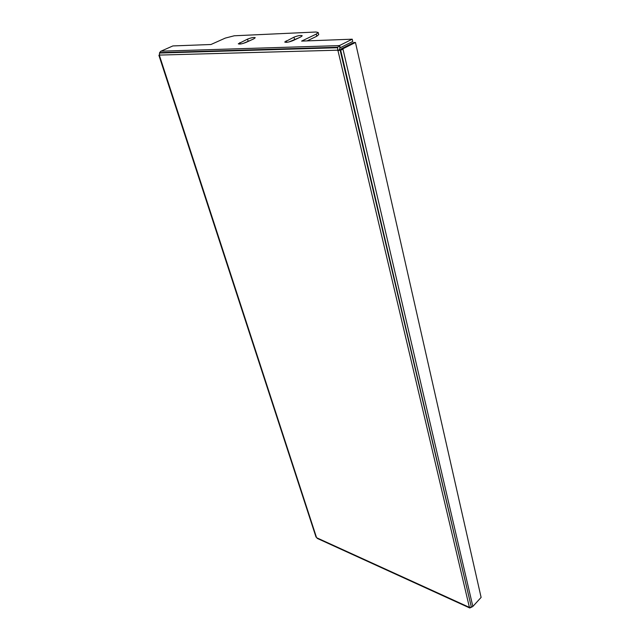<?xml version="1.0" encoding="UTF-8"?>
<svg xmlns="http://www.w3.org/2000/svg" width="640" height="640" viewBox="0 0 640 640"><rect width="100%" height="100%" fill="white"/><g stroke="black" fill="none" stroke-linecap="round" stroke-linejoin="round"><path stroke-width="0.96" d="M352.232 39.192L339.656 45.464L340.192 47.768L352.752 41.48L352.232 39.192L301.608 41.096L316.264 34.08L318.192 32.512L316.04 32.008L234.248 35.784L225.328 38.08L210.952 44.504L172.864 45.936L160.816 51.264M243.048 43.456L251.056 40.104M288.896 41.96L298.584 37.952M318.696 34.6L316.792 36.232L316.264 34.08M307.112 40.888L316.792 36.232M340.192 47.768L339.216 49.824L343.008 49.232L472.856 606.456L471.4 607.256L340.656 50.104L340.144 50.24L471.4 607.256M160.792 51.184L339.064 45.608L337.84 47.224L159.624 52.632L159.488 53.04L337.68 47.72L337.84 47.224M339.656 45.464L339.064 45.608M300.84 36.888L293.016 40.6C288.84 42.208 286.072 42.68 284.712 42.024L293.968 37.168C298.112 35.584 300.864 35.112 302.224 35.768L300.84 36.888M253.776 38.856L246.024 42.408C242.088 43.904 239.512 44.368 238.288 43.8L247.544 39.12C251.448 37.632 254.016 37.176 255.24 37.736L253.776 38.856M317.472 538.472L315.976 536.944L158.896 55.296L159.608 55.408L159.488 53.04M471.024 607.336L469.128 607.072L469.824 607.984L471.168 607.304M337.68 47.72L337.688 50.592L340.144 50.24M343.008 49.232L342.904 48.784L341.232 48.832L353.784 42.528L355.456 42.472L481.112 597.408L472.888 606.416M342.904 48.784L355.456 42.472M341.232 48.832L341.336 49.28M158.896 55.28L159.408 54.744M159.624 52.632L160.768 51.288M339.328 45.472L339.872 47.776M339.216 49.824L337.688 50.592M340.656 50.104L342.752 49.368M316.76 537.792L469.184 607.28M469.368 607.184L337.968 50.584M337.592 50.192L159.496 55.08M159.408 55.416L316.52 537.528M286.152 40.864L286.536 42.344M293.968 37.168L294.512 39.296M239.8 42.648L240.192 44.032M247.544 39.12L248.104 41.136M318.712 34.656L318.192 32.512M317.28 538.416L469.608 607.92"/></g></svg>

